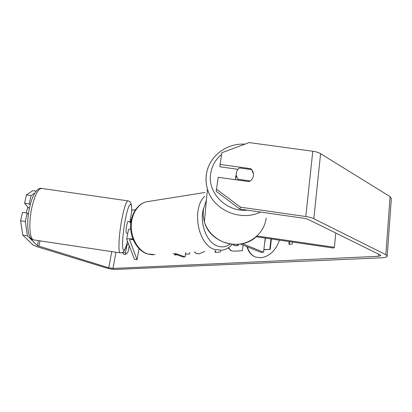 <?xml version="1.0" encoding="UTF-8"?>
<svg xmlns="http://www.w3.org/2000/svg" width="412" height="412" viewBox="0 0 412 412"><rect width="100%" height="100%" fill="white"/><g stroke="black" fill="none" stroke-linecap="round" stroke-linejoin="round"><path stroke-width="0.62" d="M242.472 243.662L263.52 252.226L260.997 252.376L240.453 244.048M265.256 238.09L263.52 252.226M335.759 233.022L334.415 247.293L257.016 235.999M256.166 236.761L333.638 248.076L334.415 247.293M139.004 248.616L137.067 259.714L134.477 259.328L126.7 239.3C127.411 238.672 129.486 238.574 132.922 239.006M130.671 228.835L128.477 229.448L128.41 229.798M137.067 259.714L129.646 239.902C130.053 239.537 131.243 239.475 133.21 239.717M131.809 210.944L131.881 210.553C132.278 210.027 133.462 209.77 135.435 209.79M173.148 253.478L183.062 256.99L185.045 256.877L175.126 253.344M185.699 252.649L185.045 256.877M130.774 222.738L130.13 220.25L131.299 219.704M29.525 207.911L27.722 207.648L26.126 212.901M128.096 221.465L128.06 221.46C127.653 221.641 127.19 223.093 126.675 225.812C125.984 230.102 125.876 232.548 126.36 233.151L127.772 233.357M130.805 222.743L129.883 222.609L130.383 221.8L128.06 221.46M130.661 222.722L130.614 222.269M247.02 246.711C248.333 251.768 251.068 255.183 255.234 256.959L260.528 257.799C269.319 256.63 275.628 250.754 279.46 240.16M122.925 252.139L125.475 252.989L125.82 254.209M122.462 252.453L124.012 254.446L124.748 254.534C126.077 254.358 127.215 253.354 128.163 251.521L129.157 245.959M250.63 169.492L250.846 168.704L220.111 164.434L219.787 166.772L238.023 169.311M216.491 189.216L240.423 207.164L239.882 209.105L216.202 191.328L218.236 177.294L249.131 181.63C251.578 180.281 253.009 178.283 253.426 175.63L253.457 173.916C253.241 171.892 252.371 170.156 250.846 168.704M175.218 254.209L174.647 254.971L176.954 254.827M185.446 254.286L189.587 254.024L189.839 252.376M220.786 250.398L220.008 252.118L215.332 252.412L215.028 250.712M239.882 209.105L304.556 218.375L307.98 219.308L380.224 254.966L380.801 255.661L378.381 256.305L112.981 268.449L108.758 267.805L37.389 245.65L27.429 235.834L22.84 235.149L20.6 220.796L25.292 221.486L27.429 235.834M292.355 242.045L292.123 244.115L288.858 244.337L289.173 241.581M243.07 245.109L242.338 250.681L234.299 251.191L231.039 250.764L228.176 247.88M204.723 251.392L199.217 253.864L196.488 253.519L194.376 252.072M240.423 207.164L305.781 216.521C309.165 217.026 311.848 217.757 313.836 218.72L385.859 254.698L387.177 256.3C386.662 257.134 384.757 257.639 381.455 257.809L116.107 269.412C113.145 269.427 109.88 268.928 106.301 267.924L36.534 246.546L33.078 245.001L22.84 235.149M128.261 243.708L126.767 245.779L125.475 252.989M28.413 207.746L24.56 203.25L26.435 194.943L32.78 190.658L36.143 191.142M28.402 214.431L27.177 213.055L22.5 212.365L20.6 220.796M27.177 213.055L25.292 221.486M34.799 193.037L31.075 195.618L29.221 203.93L24.56 203.25M31.075 195.618L26.435 194.943M29.221 203.93L30.184 205.083M220.111 164.434L221.821 152.759L249.142 142.578L312.785 151.25C316.076 151.719 318.677 152.528 320.588 153.671L390.087 196.622L391.338 198.641L387.208 255.862M126.34 245.634L126.767 245.779M271.415 238.986L270.164 249.368L263.845 249.574M270.164 249.368L263.819 249.77M271.003 238.929L269.762 249.203M247.421 246.876C248.709 251.84 251.377 255.224 255.44 257.037M289.584 241.638L289.281 244.306M215.703 252.391L215.394 250.687M233.027 244.378L234.062 245.454L235.448 245.624L237.863 245.454L238.012 244.347M234.062 245.454L235.849 245.784L237.863 245.454M238.265 245.614L238.44 244.306M231.245 250.836L228.459 247.694M175.62 254.353L175.182 254.94M185.833 252.638L185.58 254.281M196.694 253.586L194.634 252.056M264.581 243.61L265.503 238.126M235.721 175.754L235.623 179.735M239.496 167.947C237.683 169.296 236.612 171.057 236.272 173.236L236.303 175.569L237.94 179.235L250.223 180.956C252.036 179.586 253.107 177.814 253.426 175.63L253.457 173.916L251.717 169.646L239.496 167.947M237.755 180.034L237.94 179.235M120.237 252.886L34.026 239.964C29.597 240.253 28.34 222.743 32.002 206.891C34.896 195.036 38.074 188.876 41.535 188.402L41.895 188.454M128.106 200.881L127.941 200.86C126.124 201.576 124.043 207.962 121.7 220.018C118.666 236.122 118.059 253.519 120.366 252.901C122.004 252.958 123.291 252.201 124.239 250.635C125.341 248.323 125.243 249.646 127.447 241.659M127.437 241.633C125.176 250.141 123.61 252.324 122.74 248.194C122.204 242.246 122.961 233.269 125.006 221.254C128.163 203.533 132.144 198.733 131.655 211.789M378.54 254.137L378.381 256.305M115.952 252.242L112.981 268.449M38.476 240.629L37.389 245.65M40.036 240.865L38.862 246.309M111.76 251.614L108.758 267.805M312.785 151.25L305.781 216.521M320.588 153.671L313.836 218.72M390.087 196.622L385.859 254.698M235.849 245.784L235.448 245.624M206.407 174.158C207.092 169.796 208.565 165.712 210.836 161.916M235.875 147.522L226.6 150.977M221.584 154.382C215.579 159.444 211.948 165.789 210.702 173.411C207.138 192.62 226.224 212.247 247.226 210.161M206.417 200.144L203.507 209.136C202.884 213.375 203.178 217.582 204.388 221.764C208.297 235.298 222.588 245.212 237.281 244.316C251.984 243.513 264.53 232.033 266.178 218.154M260.538 212.067C240.387 221.944 212.973 209.796 207.463 189.015C206.015 184.118 205.66 179.184 206.397 174.219M232.317 244.321C229.396 247.597 225.941 249.569 221.96 250.254L214.358 249.43C197.961 244.44 191.405 209.311 204.573 196.287M203.569 208.39C199.187 222.717 206.489 242.297 217.32 245.964C221.924 247.638 226.178 246.994 230.087 244.038M149.716 201.277L145.992 201.865C137.356 204.3 130.908 215.188 131.294 227.393C131.629 239.593 138.777 251.006 147.656 253.972L155.159 254.662M128.477 229.448L126.7 239.3M131.881 210.553L130.13 220.25M33.805 239.933C27.408 239.733 26.064 222.629 29.721 207.009C32.826 192.893 38.223 187.383 41.535 188.402L127.941 200.86C129.394 201.113 130.383 201.952 130.913 203.384C131.485 204.785 131.742 207.54 131.68 211.65M244.919 144.154C226.554 142.974 209.002 156.328 206.479 173.993C205.696 179.035 206.026 184.04 207.463 189.015L204.388 221.764C209.754 243.507 241.211 252.062 257.031 235.983M235.51 179.179L236.303 175.569M204.888 192.507L145.992 201.865C136.81 204.414 130.259 215.414 130.604 227.424C130.898 239.449 137.932 250.779 147.166 253.91L152.837 254.848"/></g></svg>
